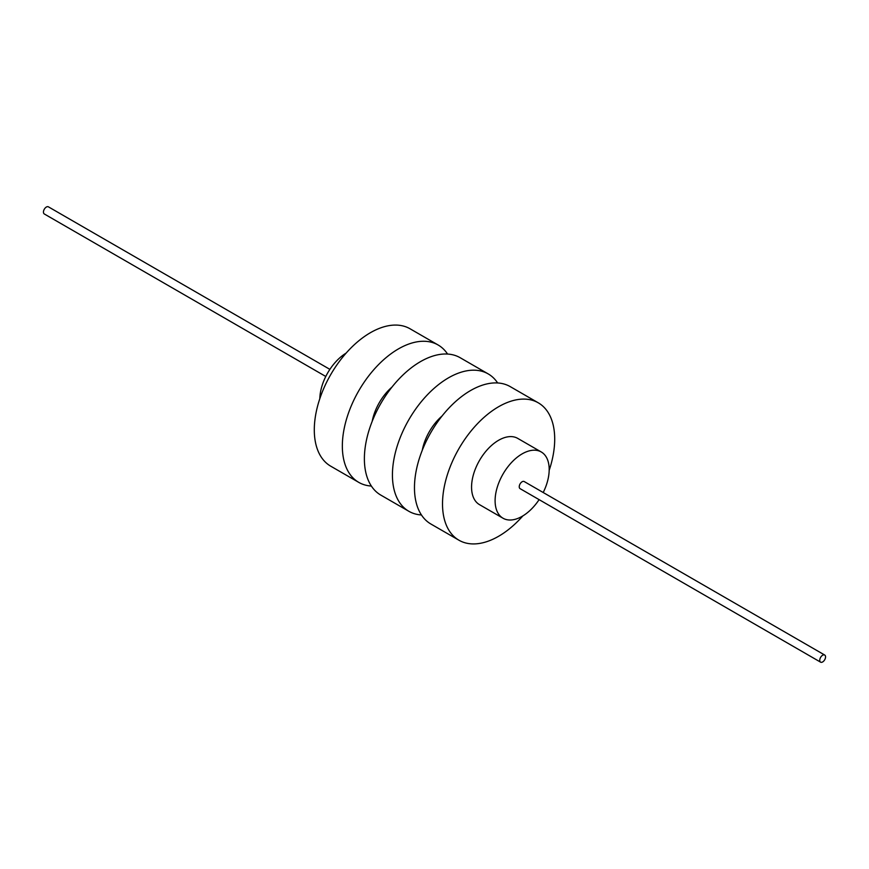 <?xml version="1.0" encoding="UTF-8"?>
<svg xmlns="http://www.w3.org/2000/svg" width="869" height="869" viewBox="0 0 869 869"><rect width="100%" height="100%" fill="white"/><g stroke="black" fill="none" stroke-linecap="round" stroke-linejoin="round"><path stroke-width="1.3" d="M346.134 353.096A38.247 22.083 120 0 0 319.814 398.675M543.212 492.517A38.247 22.083 120 0 0 549.186 469.488A38.247 22.083 120 0 0 541.268 451.978A38.247 22.083 120 0 0 511.798 462.221A38.247 22.083 120 0 0 495.102 500.718A38.247 22.083 120 0 0 503.021 518.228A38.247 22.083 120 0 0 539.106 499.632M541.268 451.978L517.728 438.389A38.247 22.083 120 0 0 488.259 448.632A38.247 22.083 120 0 0 471.563 487.129A38.247 22.083 120 0 0 479.482 504.639L503.021 518.228M447.557 354.041A79.329 45.796 120 0 0 438.106 344.982L410.059 328.786A79.329 45.796 120 0 0 348.925 350.044A79.329 45.796 120 0 0 314.296 429.873A79.329 45.796 120 0 0 330.731 466.186L358.778 482.382A79.329 45.796 120 0 0 371.356 486.043M438.106 344.982A79.329 45.796 120 0 0 376.972 366.229A79.329 45.796 120 0 0 342.343 446.069A79.329 45.796 120 0 0 358.778 482.382M391.93 387.129A38.247 22.083 120 0 0 372.193 421.324M442.017 416.045A38.247 22.083 120 0 0 422.269 450.24M497.644 382.957A79.329 45.796 120 0 0 488.182 373.898L460.135 357.702A79.329 45.796 120 0 0 399.012 378.96A79.329 45.796 120 0 0 364.383 458.789A79.329 45.796 120 0 0 380.818 495.102L408.864 511.298A79.329 45.796 120 0 0 421.443 514.959M488.182 373.898A79.329 45.796 120 0 0 427.059 395.145A79.329 45.796 120 0 0 392.43 474.985A79.329 45.796 120 0 0 408.864 511.298M549.186 470.325A79.329 45.796 120 0 0 554.704 439.127A79.329 45.796 120 0 0 538.269 402.814L510.222 386.618A79.329 45.796 120 0 0 449.099 407.876A79.329 45.796 120 0 0 414.47 487.705A79.329 45.796 120 0 0 430.894 524.018L458.941 540.214A79.329 45.796 120 0 0 522.866 515.904M538.269 402.814A79.329 45.796 120 0 0 477.135 424.061A79.329 45.796 120 0 0 442.517 503.901A79.329 45.796 120 0 0 458.941 540.214M824.703 655.03L524.203 481.545A4.106 2.368 120 0 0 521.031 482.643A4.106 2.368 120 0 0 519.238 486.781A4.106 2.368 120 0 0 520.096 488.66L820.586 662.156A4.106 2.368 120 0 0 823.758 661.048A4.106 2.368 120 0 0 825.55 656.921A4.106 2.368 120 0 0 824.703 655.03A4.106 2.368 120 0 0 821.531 656.138A4.106 2.368 120 0 0 819.739 660.266A4.106 2.368 120 0 0 820.586 662.156M329.894 369.368L48.414 206.844A4.106 2.368 120 0 0 45.242 207.952A4.106 2.368 120 0 0 43.45 212.079A4.106 2.368 120 0 0 44.297 213.97L325.788 376.483"/></g></svg>
